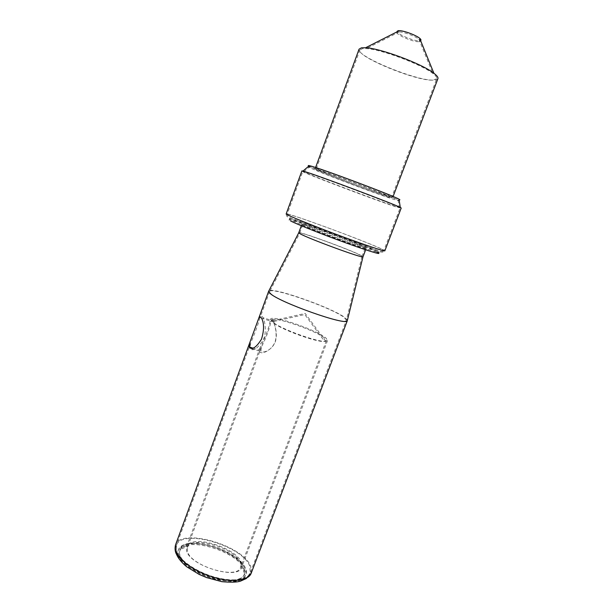 <?xml version="1.0" encoding="UTF-8"?>
<svg xmlns="http://www.w3.org/2000/svg" width="613" height="613" viewBox="0 0 613 613"><rect width="100%" height="100%" fill="white"/><g stroke="black" fill="none" stroke-linecap="round" stroke-linejoin="round"><path stroke-width="0.46" stroke-dasharray="3.06 2.3" d="M389.876 196.574C375.731 192.543 313.749 169.004 315.32 168.23L317.105 168.529C327.687 171.127 396.121 197.064 392.818 197.21L389.876 196.574M437.927 78.64C437.575 79.506 436.31 79.989 434.134 80.088C417.637 81.552 355.241 56.021 359.065 49.155M308.852 166.046C314.921 169.763 380.504 194.497 396.289 199.049L399.132 199.8M301.887 170.889C300.347 171.563 378.727 201.202 397.262 206.995L401.216 208.029M301.742 224.55C301.136 222.894 353.303 242.012 364.045 247.361L366.122 248.617C367.884 250.725 311.297 229.936 303.067 225.438L301.688 224.703M298.73 232.741C298.247 230.741 350.383 249.752 360.996 255.406L363.026 256.778M347.402 320.323L345.173 317.787C333.242 308.147 271.705 286.417 268.823 290.945M273.988 321.434L271.344 320.683L270.762 321.656C270.164 327.028 265.682 339.158 261.445 346.897L260.9 350.536L261.276 351.287C262.433 353.532 270.494 350.674 274.118 344.207C277.758 338.728 276.279 328.024 273.919 323.312L273.988 321.434L304.791 314.53L324.629 341.456L326.369 340.705L325.066 338.529C317.189 330.882 271.98 315.327 271.329 320.124L270.762 321.656M261.445 346.897L187.417 547.447L187.402 551.286C190.298 565.998 237.729 580.136 240.564 567.316L240.878 565.922L240.296 562.596C235.714 548.742 194.505 535.67 188.091 546.183L180.728 549.217C188.804 536.49 238.036 552.098 243.713 568.971L244.449 573.048C244.058 580.457 230.542 583.346 213.952 578.856C197.371 574.458 181.9 563.684 179.77 555.447C179.119 553.033 179.44 550.957 180.728 549.217M273.919 323.312C282.769 330.192 317.634 342.644 324.629 341.456M271.344 320.683L271.329 320.124M187.417 547.447L188.091 546.183M398.029 30.727C391.646 31.684 414.158 41.96 419.897 40.757L420.587 40.55M388.596 197.217C374.872 193.256 314.408 170.307 315.948 169.617L317.687 169.924C328.032 172.521 394.619 197.746 391.439 197.838L388.596 197.217M436.747 78.709L433.077 80.111C417.047 81.537 356.176 56.641 359.915 49.982L362.283 48.688L366.267 48.619C380.773 49.147 421.545 64.396 432.847 73.506C435.866 75.813 437.169 77.544 436.747 78.709L391.439 197.838M309.496 166.889C297.075 163.909 376.934 194.459 395.4 199.83C398.902 200.88 399.806 200.941 398.098 200.014C392.32 196.474 320.852 169.655 310.423 167.127L309.496 166.889L303.841 171.709L304.814 171.985C315.703 174.966 393.094 203.983 399.201 207.363L400.113 207.93L383.876 250.426L380.412 248.472C363.333 240.411 286.608 212.213 287.16 214.266L288.93 215.401C294.807 218.381 318.408 227.768 342.108 236.495C365.838 245.246 383.861 251.215 383.876 250.426C384.075 251.598 382.19 251.667 378.213 250.633C370.428 247.752 336.767 234.204 312.415 225.699C287.918 217.155 287.673 217.171 287.16 214.266L302.784 171.54L303.841 171.709M302.784 171.54C301.251 172.169 378.16 201.24 396.266 206.918L400.113 207.93M303.098 223.929C302.477 222.35 353.103 240.924 363.501 246.058L365.509 247.261C367.218 249.253 312.423 229.116 304.393 224.779L303.098 223.929L302.661 225.109M302.623 225.209L299.688 233.162C299.213 231.224 349.808 249.667 360.061 255.138L361.976 256.51C362.375 258.41 308.661 238.725 300.952 234.12L299.688 233.224L269.605 291.711L270.785 293.543C278.838 302.117 346.169 325.97 346.314 320.392L250.227 572.948L249.775 566.136C242.579 545.693 181.517 528.023 176.429 545.355L176.345 550.482C178.628 559.408 194.873 571.178 213.171 576.657C231.461 582.197 247.629 580.273 250.227 572.948L248.135 575.936C245.736 577.599 244.181 580.25 232.25 581.408C222.335 580.856 212.849 578.841 203.777 575.362L189.118 567.301C182.973 562.588 179.019 558.037 177.249 553.669C175.893 549.708 175.617 546.942 176.429 545.355L251.046 342.192C254.824 333.326 257.705 325.488 259.69 318.668C260.502 316.331 261.368 315.657 262.295 316.645L263.023 317.703C265.115 321.189 266.778 332.629 263.215 339.939C257.973 348.123 253.698 351.165 250.38 349.073L249.92 347.977M346.368 320.285L344.245 317.542C332.369 307.91 270.318 286.217 269.636 291.596L269.605 291.711M249.859 347.196L251.046 342.192M274.088 320.377L270.525 319.58L270.149 320.331C269.705 325.955 264.755 339.349 260.119 347.517L259.575 351.165L259.966 351.962C261.176 354.276 269.482 351.533 273.536 344.897C277.513 339.25 276.264 328.415 273.72 322.844L274.44 321.312L274.088 320.377M260.119 347.517L186.605 546.75L186.59 550.712C189.555 565.922 238.718 580.588 241.637 567.324L241.959 565.883L241.353 562.428C236.564 548.091 193.93 534.574 187.302 545.447L180.659 548.191C188.796 535.318 238.649 551.11 244.426 568.174L245.177 572.312C244.771 579.783 231.086 582.679 214.289 578.136C197.509 573.668 181.862 562.772 179.709 554.458C179.057 552.029 179.371 549.938 180.659 548.191M273.72 322.844C283.528 330.047 318.607 342.468 325.733 341.295L327.549 340.522L326.193 338.269C317.994 330.361 271.237 314.27 270.555 319.212L270.149 320.331M186.605 546.75L187.302 545.447M419.123 41.623C420.572 41.362 420.495 40.558 418.886 39.217C415.415 36.251 403.867 31.93 399.301 31.891L398.021 31.96C391.86 32.857 413.599 42.772 419.123 41.623M381.309 248.801C363.831 240.557 285.635 211.814 286.171 213.899C286.516 217.661 287.236 217.921 312.117 226.603C336.844 235.231 370.834 249.024 378.443 251.606C382.841 252.548 384.979 252.28 384.864 250.801L381.309 248.801M376.926 252.135L375.815 251.591C367.149 247.453 341.901 237.553 320.293 229.775C298.608 221.952 283.965 217.508 290.554 220.941M251.154 573.339L250.686 566.328C243.261 545.371 180.712 527.28 175.471 545.041M178.099 555.094C180.429 564.55 199.746 577.048 218.496 580.795C237.292 584.679 249.437 578.864 245.3 569.308C241.43 559.807 223.5 548.88 206.274 545.164C189.011 541.325 175.479 545.578 178.099 555.094M376.183 250.617C367.509 246.51 342.253 236.626 320.645 228.833C298.96 221.002 284.325 216.527 290.922 219.929C297.144 223.201 325.434 234.373 349.464 242.993C373.593 251.659 385.194 254.855 376.183 250.617M178.429 554.19C180.774 563.631 200.099 576.113 218.849 579.867C237.645 583.76 249.782 577.967 245.637 568.427C241.76 558.941 223.822 548.022 206.589 544.306C189.333 540.459 175.801 544.689 178.429 554.19M315.588 167.51L315.32 168.23M393.094 196.489L392.818 197.21M260.9 350.536L253.077 348.169M274.302 322.3L261.636 318.3M326.369 340.705L240.564 567.316M240.878 565.922L244.449 573.048M359.915 49.982L315.948 169.617M398.098 200.014L399.201 207.363M365.509 247.261L365.057 248.441M365.026 248.533L362.015 256.464M361.976 256.51L346.314 320.392M269.636 291.596L259.69 318.668M259.575 351.165L249.989 348.276M274.44 321.312L263.023 317.703M327.549 340.522L241.637 567.324M325.733 341.295L305.205 313.419L274.103 320.392M241.959 565.883L245.177 572.312M399.301 31.891L366.267 48.619M418.886 39.217L432.847 73.506"/><path stroke-width="0.92" d="M315.588 167.51L359.065 49.155L361.478 47.822L365.616 47.745C380.512 48.289 422.311 63.913 433.912 73.276C437.023 75.652 438.364 77.437 437.927 78.64L393.094 196.489M399.132 199.8C400.205 200.014 400.174 199.815 399.04 199.202C393.186 195.547 320.783 168.376 310.239 165.885L309.312 165.656L302.975 171.065L303.948 171.341C314.99 174.337 394.059 203.983 400.281 207.447L401.216 208.029L384.864 250.801C384.849 251.606 366.459 245.514 342.223 236.58C318.009 227.661 293.926 218.075 287.957 215.048L286.171 213.899L301.887 170.889L302.975 171.065M308.852 166.046C307.902 165.51 308.055 165.38 309.312 165.656M366.061 248.771L362.988 256.824C363.409 258.786 307.925 238.457 300.018 233.722L298.73 232.794L268.64 291.305L269.85 293.167C278.049 301.941 347.18 326.438 347.31 320.714L251.154 573.339C248.487 580.848 231.906 582.825 213.132 577.132C194.359 571.508 177.701 559.424 175.379 550.275L175.471 545.041C174.728 548.735 175.088 551.861 176.552 554.413C178.214 558.366 181.609 562.489 186.735 566.795L199.202 574.442L206.589 577.592L221.852 581.668C230.473 582.457 236.618 582.312 240.281 581.224L246.227 578.58L251.154 573.339M301.688 224.703L298.73 232.794M260.969 317.319L261.636 318.3C264.211 323.411 264.165 330.346 261.513 339.112C256.724 346.851 252.809 349.747 249.767 347.809L249.399 347.058C249.047 345.64 249.468 343.372 250.656 340.253L258.127 319.917C259.069 317.159 260.019 316.293 260.969 317.319M420.587 40.55C421.315 40.129 421.001 39.355 419.652 38.244C416.051 35.163 404.105 30.696 399.362 30.658L398.029 30.727M249.92 347.977L249.859 347.196M290.554 220.941C296.638 224.166 323.618 234.871 347.364 243.422C371.194 252.012 384.098 255.713 376.926 252.135M399.04 199.202L400.281 207.447M362.988 256.824L347.31 320.714M268.67 291.183L258.127 319.917M250.656 340.253L175.471 545.041M253.077 348.169L249.399 347.058M399.362 30.658L365.616 47.745M419.652 38.244L433.912 73.276"/></g></svg>
